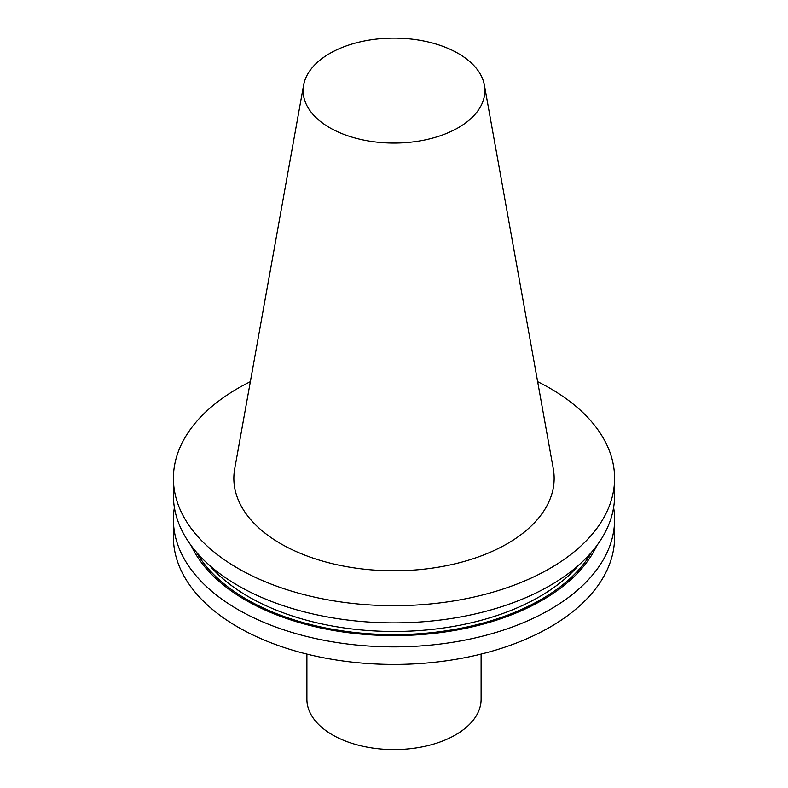 <?xml version="1.0" encoding="UTF-8"?>
<svg xmlns="http://www.w3.org/2000/svg" width="788" height="788" viewBox="0 0 788 788"><rect width="100%" height="100%" fill="white"/><g stroke="black" fill="none" stroke-linecap="round" stroke-linejoin="round"><path stroke-width="1.18" d="M250.348 381.688A220.591 127.361 0 0 0 173.409 478.336A220.591 127.361 0 0 0 394 605.696A220.591 127.361 0 0 0 614.591 478.336A220.591 127.361 0 0 0 549.985 388.277A220.591 127.361 0 0 0 537.652 381.688M484.403 85.173L553.294 468.801A160.141 92.462 180 0 1 507.236 543.72A160.141 92.462 180 0 1 325.158 561.814A160.141 92.462 180 0 1 234.706 468.801L303.597 85.173A90.886 52.471 0 0 0 354.925 137.969A90.886 52.471 0 0 0 458.271 127.695A90.886 52.471 0 0 0 484.403 85.173A90.886 52.471 0 0 0 424.397 41.134A90.886 52.471 0 0 0 329.729 53.476A90.886 52.471 0 0 0 303.597 85.173M173.409 519.528L173.409 537.081A220.591 127.361 0 0 0 394 664.442A220.591 127.361 0 0 0 614.591 537.081L614.591 519.528A220.591 127.361 180 0 1 394 646.879A220.591 127.361 180 0 1 173.409 519.528A220.591 127.361 180 0 1 174.384 507.521M613.616 507.521A220.591 127.361 180 0 1 614.591 519.528M596.703 545.769A209.835 121.145 180 0 1 394 635.601A209.835 121.145 180 0 1 191.297 545.769M614.591 478.336L614.591 495.524A220.591 127.361 180 0 1 394 622.884A220.591 127.361 180 0 1 173.409 495.524L173.409 478.336M481.104 654.089L481.104 699.281A87.104 50.294 180 0 1 455.592 734.84A87.104 50.294 180 0 1 360.668 745.734A87.104 50.294 180 0 1 306.896 699.281L306.896 654.089M591.749 551.974A208.15 120.17 180 0 1 394 634.626A208.15 120.17 180 0 1 196.251 551.974M578.579 565.272A205.885 118.87 180 0 1 394 631.474A205.885 118.87 180 0 1 209.421 565.272"/></g></svg>
